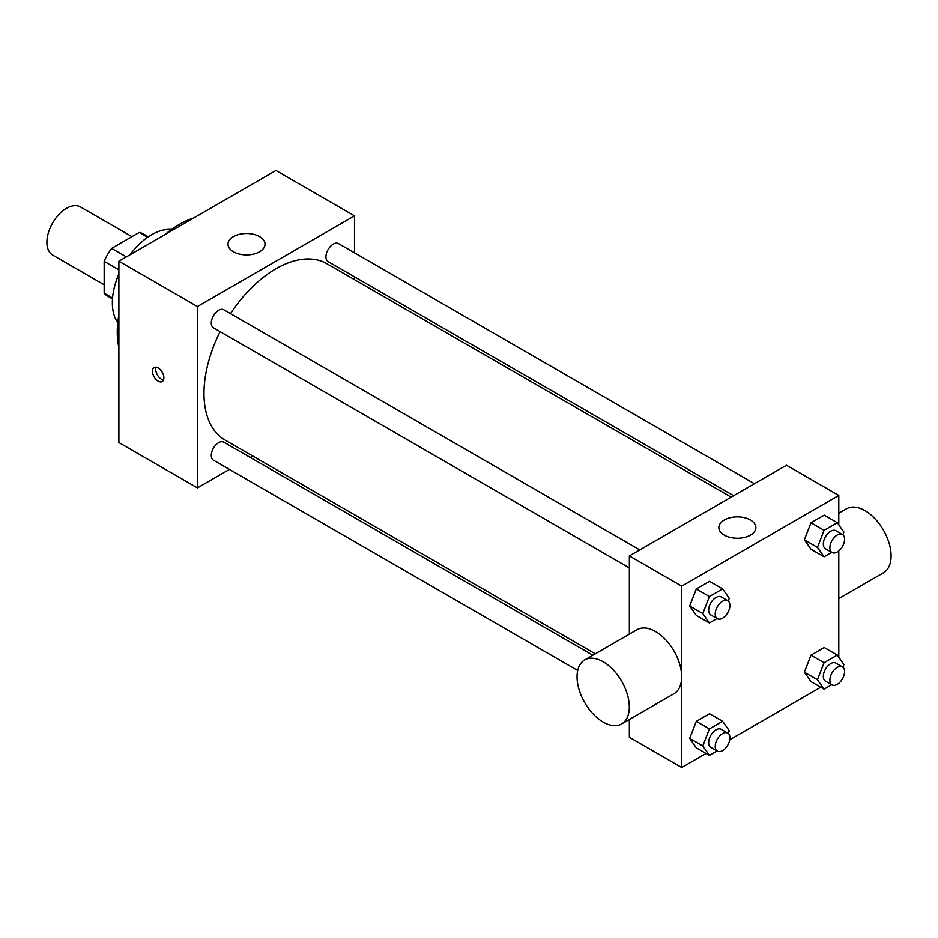 <?xml version="1.0" encoding="UTF-8"?>
<svg xmlns="http://www.w3.org/2000/svg" width="938" height="938" viewBox="0 0 938 938"><rect width="100%" height="100%" fill="white"/><g stroke="black" fill="none" stroke-linecap="round" stroke-linejoin="round"><path stroke-width="1.41" d="M131.93 236.646L80.422 206.911A27.765 16.028 120 0 0 59.024 214.345A27.765 16.028 120 0 0 46.9 242.285A27.765 16.028 120 0 0 52.645 255.007L104.165 284.742M126.384 256.86L111.657 248.359L139.211 232.448A35.832 20.695 120 0 1 143.35 233.925L148.321 236.798M112.548 297.991L104.165 293.148A35.832 20.695 120 0 0 107.518 295.998L112.49 298.87M104.165 293.148L104.165 261.339A35.832 20.695 120 0 1 111.657 248.359M118.892 269.839L104.165 261.339M147.594 237.291L139.211 232.448M117.766 322.602A55.53 32.056 -60 0 1 118.892 273.908M129.913 254.819A55.53 32.056 -60 0 1 171.513 229.493M118.892 347.447A87.926 50.769 -60 0 1 118.892 314.722M165.264 234.406A87.926 50.769 -60 0 1 193.591 218.05M229.435 469.41L197.426 487.889L118.892 442.548L118.892 261.186L275.96 170.493L354.494 215.846L354.494 252.803M252.685 455.985L250.235 457.404M629.363 567.912L213.43 327.772A10.4 6.003 -60 0 1 213.43 315.766A10.4 6.003 -60 0 1 223.83 309.763L639.775 549.903M577.726 670.494L213.43 460.171A10.4 6.003 -60 0 1 213.43 448.165A10.4 6.003 -60 0 1 223.83 442.161L592.875 655.228M354.494 276.827L354.494 279.653M197.426 487.889L197.426 306.527L354.494 215.846M733.622 495.71L328.089 261.573A10.4 6.003 -60 0 1 328.089 249.567A10.4 6.003 -60 0 1 338.489 243.563L754.433 483.703M595.325 653.809L225.061 440.039A101.808 58.777 -60 0 1 220.125 331.642M230.525 313.62A101.808 58.777 -60 0 1 326.87 263.695L731.183 497.128M158.159 381.145A8.102 4.678 60 0 1 152.871 374.016A8.102 4.678 60 0 1 154.113 367.52A8.102 4.678 60 0 1 162.204 372.198A8.102 4.678 60 0 1 162.204 381.555A8.102 4.678 60 0 1 158.159 381.145M197.426 306.527L118.892 261.186M259.603 236.622A18.514 10.681 180 0 1 265.02 244.173A18.514 10.681 180 0 1 246.506 254.866A18.514 10.681 180 0 1 228.004 244.173A18.514 10.681 180 0 1 239.424 234.301A18.514 10.681 180 0 1 259.603 236.622M156.107 367.18A8.102 4.678 -120 0 0 161.453 379.245A8.102 4.678 -120 0 0 163.505 379.996M706.068 753.449L681.727 767.507L629.363 737.268L629.363 719.481M629.363 634.158L629.363 555.906L786.443 465.225L838.795 495.452L838.795 524.823M820.727 687.249L729.752 739.777M810.983 549.222L804.37 539.807L810.983 522.771L824.209 515.138L810.983 522.771L804.37 539.807L810.983 549.222L824.068 556.773L817.455 547.37L824.068 530.322L837.294 522.689L843.907 532.092L842.863 534.801M696.313 747.821L689.7 738.405L696.313 721.369L709.538 713.736L696.313 721.369L689.7 738.405L696.313 747.821L709.409 755.371L702.797 745.968L709.409 728.92L722.635 721.287L729.248 730.69L728.193 733.399M838.795 550.899L838.795 657.233M681.727 767.507L681.727 586.133L838.795 495.452M810.983 681.621L804.37 672.206L810.983 655.17L824.209 647.537L810.983 655.17L804.37 672.206L810.983 681.621L824.068 689.172L817.455 679.769L824.068 662.72L837.294 655.087L843.907 664.503L842.863 667.199M696.313 615.422L689.7 606.007L696.313 588.97L709.538 581.337L696.313 588.97L689.7 606.007L696.313 615.422L709.409 622.973L702.797 613.569L709.409 596.521L722.635 588.888L729.248 598.292L728.193 601M681.727 586.133L629.363 555.906M724.265 535.117A18.514 10.681 180 0 1 718.848 527.566A18.514 10.681 180 0 1 737.35 516.873A18.514 10.681 180 0 1 755.864 527.566A18.514 10.681 180 0 1 744.444 537.439A18.514 10.681 180 0 1 724.265 535.117M584.714 659.93L637.078 629.703A36.945 21.328 60 0 1 665.546 639.599A36.945 21.328 60 0 1 681.668 676.79A36.945 21.328 60 0 1 674.023 693.698L621.66 723.925A36.945 21.328 60 0 1 584.714 702.597A36.945 21.328 60 0 1 584.714 659.93A36.945 21.328 60 0 1 613.194 669.826A36.945 21.328 60 0 1 629.316 707.018A36.945 21.328 60 0 1 621.66 723.925M838.795 598.573L883.444 572.79A36.945 21.328 -120 0 0 883.444 530.122A36.945 21.328 -120 0 0 846.498 508.795L838.795 513.238M717.066 618.552L709.409 622.973M727.771 600.695L721.216 596.92A10.4 6.003 120 0 0 713.208 599.71A10.4 6.003 120 0 0 708.659 610.181A10.4 6.003 120 0 0 710.816 614.941L717.359 618.717A10.4 6.003 120 0 0 727.771 612.713A10.4 6.003 120 0 0 727.771 600.695A10.4 6.003 120 0 0 719.751 603.486A10.4 6.003 120 0 0 715.213 613.956A10.4 6.003 120 0 0 717.359 618.717M702.797 613.569L689.7 606.007M709.409 596.521L696.313 588.97M722.635 588.888L709.538 581.337M831.725 552.353L824.068 556.773M842.43 534.496L835.887 530.72A10.4 6.003 120 0 0 827.867 533.511A10.4 6.003 120 0 0 823.33 543.981A10.4 6.003 120 0 0 825.475 548.742L832.018 552.517A10.4 6.003 120 0 0 842.43 546.514A10.4 6.003 120 0 0 842.43 534.496A10.4 6.003 120 0 0 834.41 537.286A10.4 6.003 120 0 0 829.872 547.757A10.4 6.003 120 0 0 832.018 552.517M817.455 547.37L804.37 539.807M824.068 530.322L810.983 522.771M837.294 522.689L824.209 515.138M717.066 750.951L709.409 755.371M727.771 733.106L721.216 729.318A10.4 6.003 120 0 0 713.208 732.109A10.4 6.003 120 0 0 708.659 742.579A10.4 6.003 120 0 0 710.816 747.34L717.359 751.115A10.4 6.003 120 0 0 727.771 745.112A10.4 6.003 120 0 0 727.771 733.106A10.4 6.003 120 0 0 719.751 735.884A10.4 6.003 120 0 0 715.213 746.355A10.4 6.003 120 0 0 717.359 751.115M702.797 745.968L689.7 738.405M709.409 728.92L696.313 721.369M722.635 721.287L709.538 713.736M831.725 684.752L824.068 689.172M842.43 666.906L835.887 663.119A10.4 6.003 120 0 0 827.867 665.91A10.4 6.003 120 0 0 823.33 676.38A10.4 6.003 120 0 0 825.475 681.14L832.018 684.916A10.4 6.003 120 0 0 842.43 678.913A10.4 6.003 120 0 0 842.43 666.906A10.4 6.003 120 0 0 834.41 669.685A10.4 6.003 120 0 0 829.872 680.156A10.4 6.003 120 0 0 832.018 684.916M817.455 679.769L804.37 672.206M824.068 662.72L810.983 655.17M837.294 655.087L824.209 647.537"/></g></svg>
